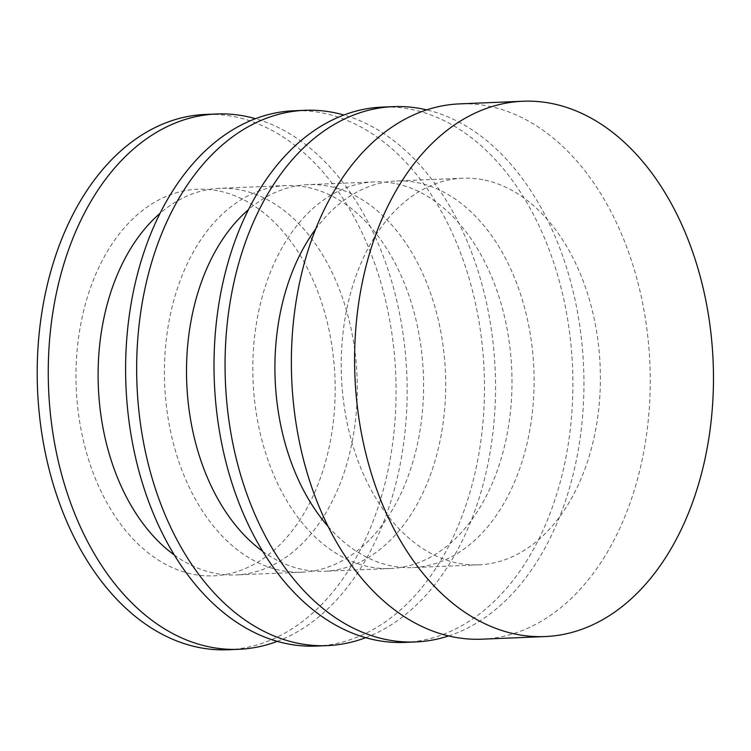 <?xml version="1.0" encoding="UTF-8"?>
<svg xmlns="http://www.w3.org/2000/svg" width="751" height="751" viewBox="0 0 751 751"><rect width="100%" height="100%" fill="white"/><g stroke="black" fill="none" stroke-linecap="round" stroke-linejoin="round"><path stroke-width="0.56" stroke-dasharray="3.75 2.82" d="M262.7 551.328A193.476 129.463 87.6 0 0 324.141 571.276A193.476 129.463 87.6 0 0 445.681 387.6A193.476 129.463 87.6 0 0 328.168 186.154A193.476 129.463 87.6 0 0 308.06 184.652A193.476 129.463 87.6 0 0 248.487 209.632M394.472 183.394A193.476 129.463 87.6 0 0 374.364 181.902A193.476 129.463 87.6 0 0 253.059 380.588A193.476 129.463 87.6 0 0 390.445 568.516A193.476 129.463 87.6 0 0 511.985 384.841A193.476 129.463 87.6 0 0 394.472 183.394M217.668 190.745A193.476 129.463 87.6 0 0 87.82 457.171A193.476 129.463 87.6 0 0 311.308 499.762A193.476 129.463 87.6 0 0 217.668 190.745M227.778 649.756A267.891 179.254 87.6 0 0 396.068 395.439A267.891 179.254 87.6 0 0 233.354 116.518A267.891 179.254 87.6 0 0 205.511 114.443M277.241 641.373A267.891 179.254 87.6 0 0 406.798 374.195A267.891 179.254 87.6 0 0 255.5 118.696M174.298 555.008A193.476 129.463 87.6 0 0 235.739 574.947A193.476 129.463 87.6 0 0 357.279 391.271A193.476 129.463 87.6 0 0 239.766 189.825A193.476 129.463 87.6 0 0 219.658 188.332A193.476 129.463 87.6 0 0 160.076 213.312M328.131 526.517A193.476 129.463 87.6 0 0 412.543 567.596A193.476 129.463 87.6 0 0 534.083 383.921A193.476 129.463 87.6 0 0 416.57 182.474A193.476 129.463 87.6 0 0 396.462 180.982A193.476 129.463 87.6 0 0 315.749 228.924M482.874 179.714A193.476 129.463 87.6 0 0 462.766 178.222A193.476 129.463 87.6 0 0 341.461 376.908A193.476 129.463 87.6 0 0 478.847 564.836A193.476 129.463 87.6 0 0 600.387 381.161A193.476 129.463 87.6 0 0 482.874 179.714M306.07 187.074A193.476 129.463 87.6 0 0 285.962 185.572A193.476 129.463 87.6 0 0 164.657 384.268A193.476 129.463 87.6 0 0 302.043 572.187A193.476 129.463 87.6 0 0 423.583 388.52A193.476 129.463 87.6 0 0 306.07 187.074M481.945 639.185A267.891 179.254 87.6 0 0 650.225 384.869A267.891 179.254 87.6 0 0 487.521 105.938A267.891 179.254 87.6 0 0 459.678 103.873M316.18 646.076A267.891 179.254 87.6 0 0 484.47 391.759A267.891 179.254 87.6 0 0 321.757 112.838A267.891 179.254 87.6 0 0 293.923 110.763M365.653 637.693A267.891 179.254 87.6 0 0 495.2 370.515A267.891 179.254 87.6 0 0 343.911 115.016M404.592 642.405A267.891 179.254 87.6 0 0 572.872 388.089A267.891 179.254 87.6 0 0 410.168 109.158A267.891 179.254 87.6 0 0 382.325 107.093M448.6 635.937A267.891 179.254 87.6 0 0 583.602 366.835A267.891 179.254 87.6 0 0 426.718 109.881M374.364 181.902L308.06 184.652M390.445 568.516L324.141 571.276M462.766 178.222L396.462 180.982M478.847 564.836L412.543 567.596M285.962 185.572L219.658 188.332M302.043 572.187L235.739 574.947"/><path stroke-width="1.13" d="M248.487 209.632A193.476 129.463 87.6 0 0 186.755 383.348A193.476 129.463 87.6 0 0 262.7 551.328M255.5 118.696A267.891 179.254 87.6 0 0 244.404 116.058A267.891 179.254 87.6 0 0 216.56 113.983L205.511 114.443A267.891 179.254 87.6 0 0 37.55 389.553A267.891 179.254 87.6 0 0 227.778 649.756L238.827 649.296A267.891 179.254 87.6 0 0 277.241 641.373M216.56 113.983A267.891 179.254 87.6 0 0 48.599 389.093A267.891 179.254 87.6 0 0 238.827 649.296M160.076 213.312A193.476 129.463 87.6 0 0 98.353 387.018A193.476 129.463 87.6 0 0 174.298 555.008M315.749 228.924A193.476 129.463 87.6 0 0 328.131 526.517M522.893 101.244L459.678 103.873A267.891 179.254 87.6 0 0 291.707 378.983A267.891 179.254 87.6 0 0 481.945 639.185L545.16 636.557A267.891 179.254 87.6 0 0 713.45 382.24A267.891 179.254 87.6 0 0 550.736 103.309A267.891 179.254 87.6 0 0 522.893 101.244A267.891 179.254 87.6 0 0 354.932 376.345A267.891 179.254 87.6 0 0 545.16 636.557M343.911 115.016A267.891 179.254 87.6 0 0 332.815 112.378A267.891 179.254 87.6 0 0 304.972 110.303L293.923 110.763A267.891 179.254 87.6 0 0 125.952 385.873A267.891 179.254 87.6 0 0 316.18 646.076L327.239 645.625A267.891 179.254 87.6 0 0 365.653 637.693M304.972 110.303A267.891 179.254 87.6 0 0 137.001 385.413A267.891 179.254 87.6 0 0 327.239 645.625M426.718 109.881A267.891 179.254 87.6 0 0 421.217 108.698A267.891 179.254 87.6 0 0 393.374 106.633L382.325 107.093A267.891 179.254 87.6 0 0 214.354 382.193A267.891 179.254 87.6 0 0 404.592 642.405L415.641 641.945A267.891 179.254 87.6 0 0 448.6 635.937M393.374 106.633A267.891 179.254 87.6 0 0 225.403 381.733A267.891 179.254 87.6 0 0 415.641 641.945"/></g></svg>
